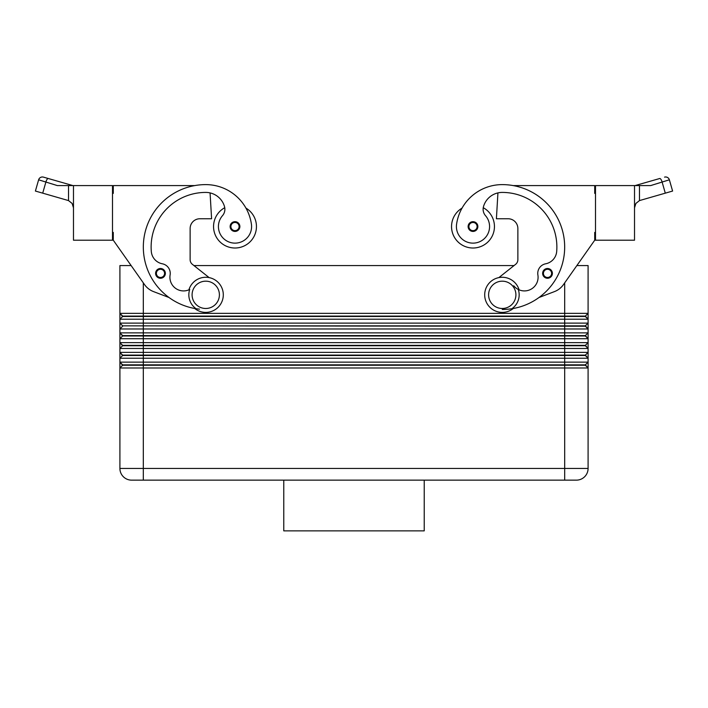 <?xml version="1.0" encoding="UTF-8"?>
<svg xmlns="http://www.w3.org/2000/svg" width="708" height="708" viewBox="0 0 708 708"><rect width="100%" height="100%" fill="white"/><g stroke="black" fill="none" stroke-linecap="round" stroke-linejoin="round"><path stroke-width="1.06" d="M156.353 275.97A4.876 4.876 0 0 1 160.486 268.491A4.876 4.876 0 0 1 165.362 273.376A4.876 4.876 0 0 1 156.353 275.97A4.876 4.876 0 0 1 155.61 273.376M224.755 207.701A21.461 21.461 0 0 0 235.003 248.012A21.461 21.461 0 0 0 245.933 208.09M199.488 309.148A62.428 62.428 0 0 1 143.512 242.198A62.428 62.428 0 0 1 205.745 184.611A46.144 46.144 0 0 1 251.42 224.197A16.585 16.585 0 0 1 237.357 242.968A16.585 16.585 0 0 1 222.489 215.674A9.753 9.753 0 0 0 224.516 206.63A19.505 19.505 0 0 0 210.072 192.903A19.505 19.505 0 0 1 224.516 206.63A19.505 19.505 0 0 0 205.745 192.417A54.622 54.622 0 0 0 151.308 251.499A13.656 13.656 0 0 0 162.327 263.792A9.753 9.753 0 0 1 170.106 274.996A13.656 13.656 0 0 0 189.709 289.466A16.904 16.904 0 0 0 196.089 308.715L194.7 308.476A17.558 17.558 0 0 0 223.303 294.829A17.558 17.558 0 0 0 188.912 289.837L189.709 289.466M205.745 308.484A13.656 13.656 0 0 0 219.4 294.829A13.656 13.656 0 0 0 205.745 281.173A13.656 13.656 0 0 0 192.089 294.829A13.656 13.656 0 0 0 205.745 308.484M472.997 231.428A4.876 4.876 0 0 1 468.121 226.551A4.876 4.876 0 0 1 477.263 224.197A4.876 4.876 0 0 1 472.997 231.428M112.501 232.41L113.28 232.41L113.28 240.207L131.13 265.571L119.909 265.571L119.909 313.361L122.643 316.485L585.357 316.485L588.091 319.211L588.091 313.361L585.357 316.095L122.643 316.095L119.909 313.361L119.909 319.211L588.091 319.211L588.091 323.114L119.909 323.114L122.643 325.848L119.909 323.114L119.909 328.972L588.091 328.972L588.091 323.114L585.357 325.848L122.643 325.848L585.357 326.238L588.091 328.972L588.091 332.866L119.909 332.866L119.909 338.725L588.091 338.725L588.091 332.866L585.357 335.601L122.643 335.601L119.909 332.866L122.643 335.99L585.357 335.99L588.091 338.725L588.091 342.628L119.909 342.628L119.909 348.478L588.091 348.478L588.091 342.628L585.357 345.354L122.643 345.354L119.909 342.628L122.643 345.743L585.357 345.743L588.091 348.478L588.091 352.38L119.909 352.38L119.909 358.23L588.091 358.23L588.091 362.133L119.909 362.133L119.909 367.983L588.091 367.983L588.091 352.38L585.357 355.106L122.643 355.106L119.909 352.38L122.643 355.496L585.357 355.496L588.091 358.23L585.357 355.106M122.643 316.485L119.909 319.211L119.909 323.114M564.683 282.873L564.683 313.361L588.091 313.361L588.091 265.571L576.87 265.571L594.72 240.207L563.462 284.607A19.505 19.505 0 0 1 554.47 291.599L538.992 297.51A62.428 62.428 0 0 0 513.247 185.593L594.72 185.593L594.72 193.39L595.499 193.39M588.091 362.133L585.357 364.859L564.683 364.859L564.683 313.361L119.909 313.361M122.643 326.238L119.909 328.972L119.909 332.866M122.643 335.99L119.909 338.725L119.909 342.628M122.643 345.743L119.909 348.478L119.909 352.38M122.643 355.496L119.909 358.23L119.909 362.133L119.909 358.23M122.643 365.248L585.357 365.248L588.091 367.983L588.091 468.448A11.709 11.709 0 0 1 576.383 480.148L143.317 480.148L143.317 468.448L119.909 468.448A11.709 11.709 0 0 0 123.342 476.723A11.709 11.709 0 0 1 119.909 468.448L119.909 367.983L122.643 365.248L119.909 362.133L122.643 364.859L143.317 364.859L143.317 282.873M513.3 308.476A62.428 62.428 0 0 0 538.992 297.51A62.428 62.428 0 0 1 513.3 308.476A17.558 17.558 0 0 1 484.697 294.829A17.558 17.558 0 0 1 519.088 289.837A13.656 13.656 0 0 1 513.725 285.749M502.255 309.458A62.428 62.428 0 0 0 511.911 308.715A62.428 62.428 0 0 1 508.512 309.148A62.428 62.428 0 0 0 511.911 308.715A16.904 16.904 0 0 0 518.291 289.466L519.088 289.837M502.255 281.173A13.656 13.656 0 0 1 515.911 294.829A13.656 13.656 0 0 1 502.255 308.484A13.656 13.656 0 0 1 488.6 294.829A13.656 13.656 0 0 1 502.255 281.173M511.911 308.715A62.428 62.428 0 0 0 564.488 242.198A62.428 62.428 0 0 0 502.255 184.611A46.144 46.144 0 0 0 456.58 224.197A16.585 16.585 0 0 0 470.643 242.968A16.585 16.585 0 0 0 485.511 215.674A9.753 9.753 0 0 1 483.484 206.63A19.505 19.505 0 0 1 497.928 192.903A19.505 19.505 0 0 0 483.484 206.63A19.505 19.505 0 0 1 502.255 192.417A54.622 54.622 0 0 1 556.692 251.499A13.656 13.656 0 0 1 545.673 263.792A9.753 9.753 0 0 0 537.894 274.996A13.656 13.656 0 0 1 518.291 289.466M456.58 224.197A16.585 16.585 0 0 0 470.643 242.968A16.585 16.585 0 0 0 485.511 215.674M483.245 207.701A21.461 21.461 0 0 1 472.997 248.012A21.461 21.461 0 0 1 462.067 208.09A46.144 46.144 0 0 1 502.255 184.611A46.144 46.144 0 0 0 462.067 208.09M494.45 226.551A21.461 21.461 0 0 1 472.997 248.012A21.461 21.461 0 0 1 451.536 226.551A21.461 21.461 0 0 0 472.997 248.012A21.461 21.461 0 0 0 494.45 226.551M547.514 278.253A4.876 4.876 0 0 1 542.638 273.376A4.876 4.876 0 0 1 551.78 271.014A4.876 4.876 0 0 1 547.514 278.253M230.879 229.153A4.876 4.876 0 0 1 235.003 221.675A4.876 4.876 0 0 1 239.879 226.551A4.876 4.876 0 0 1 230.879 229.153M634.518 185.593L634.518 240.207L595.499 240.207L595.499 185.593L650.625 185.593L669.37 179.805A3.903 3.903 0 0 0 664.547 177.133A3.903 3.903 0 0 1 669.37 179.805L672.6 191.054L639.474 200.585L635.873 203.453L634.518 207.851M38.63 179.805L35.4 191.054L38.63 179.805A3.903 3.903 0 0 1 40.489 177.469A3.903 3.903 0 0 0 38.63 179.805L57.375 185.593L73.482 185.593L73.482 240.207L112.501 240.207L112.501 185.593L73.482 185.593M73.482 207.851L72.127 203.453L68.526 200.585L42.71 193.151L45.825 182.275A3.903 1.372 -74 0 1 46.994 179.478A3.903 1.372 -74 0 1 48.321 178.522L43.453 177.133A3.903 3.903 0 0 0 40.489 177.469A3.903 3.903 0 0 1 43.453 177.133L72.951 185.593L69.986 185.593A3.903 1.372 -74 0 1 71.021 185.036L72.951 185.593M35.4 191.054L42.71 193.151M659.679 178.522L636.979 185.036L659.679 178.522A3.903 1.372 74 0 1 661.006 179.478A3.903 1.372 74 0 1 662.175 182.275L665.29 193.151M283.775 480.148L283.775 530.867L424.225 530.867L424.225 480.148M131.617 480.148A11.709 11.709 0 0 1 123.342 476.723A11.709 11.709 0 0 0 131.617 480.148L143.317 480.148M636.979 185.036L635.049 185.593L636.979 185.036A3.903 1.372 74 0 1 638.014 185.593M595.499 232.41L594.72 232.41L594.72 240.207M563.462 284.607A19.505 19.505 0 0 1 554.47 291.599M498.866 277.607L515.645 264.305A5.85 5.85 0 0 0 517.867 259.721L517.867 228.507A9.753 9.753 0 0 0 508.105 218.754L496.405 218.754L497.928 192.903M545.673 263.792A9.753 9.753 0 0 0 537.894 274.996M515.645 264.305A5.85 5.85 0 0 0 517.867 259.721M517.867 228.507A9.753 9.753 0 0 0 508.105 218.754M576.383 480.148A11.709 11.709 0 0 0 588.091 468.448L564.683 468.448L564.683 364.859L143.317 364.859L143.317 468.448L564.683 468.448L564.683 480.148M585.357 364.859L588.091 367.983M585.357 345.354L588.091 348.478M585.357 335.601L588.091 338.725M585.357 325.848L588.091 328.972M193.948 265.571L514.052 265.571M585.357 316.095L588.091 319.211M209.134 277.607L192.355 264.305A5.85 5.85 0 0 1 190.133 259.721L190.133 228.507A9.753 9.753 0 0 1 199.895 218.754L211.595 218.754L210.072 192.903M113.28 240.207L144.538 284.607A19.505 19.505 0 0 0 153.53 291.599L169.008 297.51M194.753 185.593L113.28 185.593L113.28 193.39L112.501 193.39M190.133 228.507A9.753 9.753 0 0 1 199.895 218.754M192.355 264.305A5.85 5.85 0 0 1 190.133 259.721M552.39 273.376A4.876 4.876 0 0 1 551.647 275.97A4.876 4.876 0 0 0 552.39 273.376M160.486 277.465A4.098 4.098 0 0 1 156.902 271.394A4.098 4.098 0 0 1 164.583 273.376A4.098 4.098 0 0 1 160.486 277.465M472.997 222.462A4.098 4.098 0 0 0 468.9 226.551A4.098 4.098 0 0 0 476.466 228.737A4.098 4.098 0 0 0 472.997 222.462M547.514 269.279A4.098 4.098 0 0 0 543.417 273.376A4.098 4.098 0 0 0 550.983 275.554A4.098 4.098 0 0 0 547.514 269.279M235.003 230.649A4.098 4.098 0 0 1 231.419 224.569A4.098 4.098 0 0 1 239.1 226.551A4.098 4.098 0 0 1 235.003 230.649M639.474 200.585L639.474 185.593M68.526 185.593L68.526 200.585"/></g></svg>
